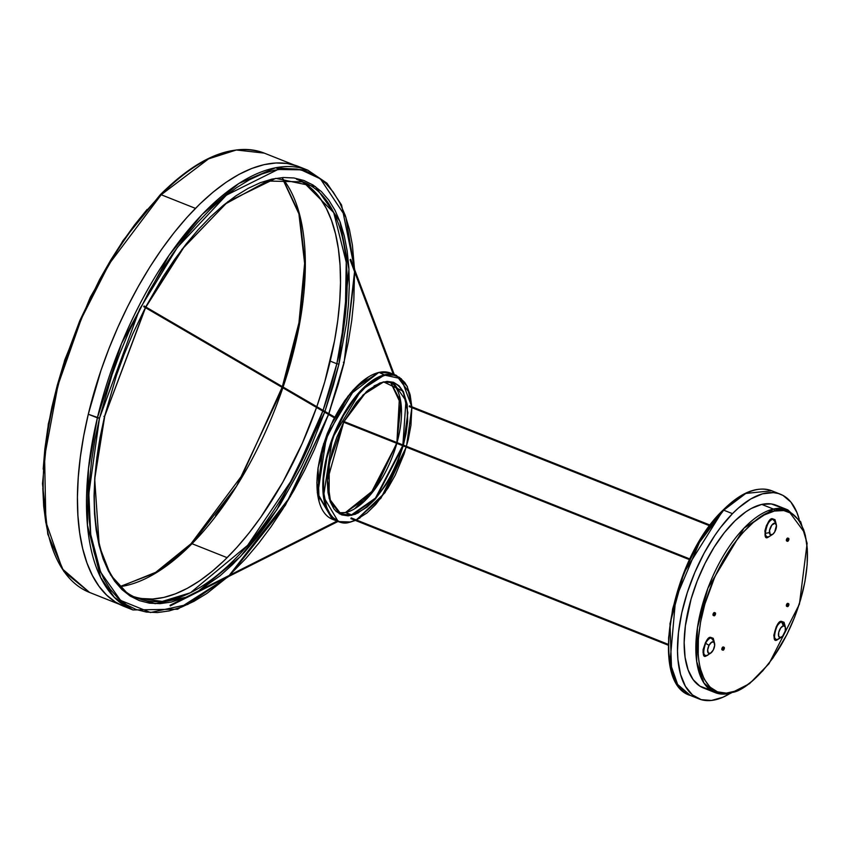 <?xml version="1.0" encoding="UTF-8"?>
<svg xmlns="http://www.w3.org/2000/svg" width="850" height="850" viewBox="0 0 850 850"><rect width="100%" height="100%" fill="white"/><g stroke="black" fill="none" stroke-linecap="round" stroke-linejoin="round"><path stroke-width="1.27" d="M699.093 698.934A110.139 50.777 -68.3 0 1 680.213 620.659A110.139 50.777 -68.3 0 1 732.466 513.655L720.534 527.499L714.818 535.457L704.161 553.053L694.875 572.326L687.321 592.535L681.774 612.893L678.459 632.634L677.503 650.983L677.918 659.409L680.531 674.379L685.429 686.364L692.41 694.907L701.218 699.656L711.503 700.453L722.883 697.255L729.948 693.526A110.139 50.777 -68.3 0 1 699.093 698.934L690.338 695.449L677.641 684.473L669.981 662.575L675.644 598.814L699.433 542.449L723.711 510.17A1.179 0.712 -135.4 0 0 722.957 510.223A1.179 0.712 44.6 0 1 723.711 510.17A110.139 50.777 111.7 0 0 671.457 617.185A110.139 50.777 111.7 0 0 690.338 695.449C648.21 683.347 671.234 559.088 722.946 510.234C740.977 492.246 757.233 485.754 771.726 490.769A110.139 50.777 111.7 0 0 723.711 510.17L732.466 513.655L723.711 510.17L745.801 493.446L771.726 490.769L780.481 494.254A110.139 50.777 -68.3 0 1 799.202 519.361L796.875 512.401L790.904 502.095L782.977 495.412L778.366 493.521L773.383 492.628L762.503 493.829L750.741 498.982L738.565 507.896L732.466 513.655A110.139 50.777 -68.3 0 1 780.481 494.254M694.822 549.653L705.362 532.238L716.847 517.161L722.819 510.669L683.963 572.719L669.981 623.634L671.585 670.193M714.638 612.701A1.573 0.723 111.7 0 0 714.457 612.553A1.573 0.723 111.7 0 0 714.234 612.542L715.009 612.85A1.573 0.723 -68.3 0 1 715.232 612.861A1.573 0.723 -68.3 0 1 715.413 614.359A1.573 0.723 -68.3 0 1 714.308 615.793A1.573 0.723 -68.3 0 1 714.074 615.782A1.573 0.723 -68.3 0 1 713.904 614.284A1.573 0.723 -68.3 0 1 715.009 612.85L714.51 612.574M788.003 538.209A1.573 0.723 111.7 0 0 787.822 538.061A1.573 0.723 111.7 0 0 787.589 538.05L788.375 538.358A1.573 0.723 -68.3 0 1 788.598 538.379A1.573 0.723 -68.3 0 1 788.779 539.878A1.573 0.723 -68.3 0 1 787.674 541.312A1.573 0.723 -68.3 0 1 787.44 541.301A1.573 0.723 -68.3 0 1 787.27 539.793A1.573 0.723 -68.3 0 1 788.375 538.358L787.876 538.092M787.982 603.532A1.573 0.723 111.7 0 0 787.812 603.383A1.573 0.723 111.7 0 0 787.578 603.372L788.364 603.681A1.573 0.723 -68.3 0 1 788.588 603.691A1.573 0.723 -68.3 0 1 788.768 605.2A1.573 0.723 -68.3 0 1 787.653 606.634A1.573 0.723 -68.3 0 1 787.429 606.624A1.573 0.723 -68.3 0 1 787.249 605.115A1.573 0.723 -68.3 0 1 788.364 603.681L787.865 603.415M723.456 647.105A1.573 0.723 111.7 0 0 723.276 646.956A1.573 0.723 111.7 0 0 723.042 646.946L723.828 647.254A1.573 0.723 -68.3 0 1 724.051 647.264A1.573 0.723 -68.3 0 1 724.232 648.773A1.573 0.723 -68.3 0 1 723.116 650.207A1.573 0.723 -68.3 0 1 722.893 650.186A1.573 0.723 -68.3 0 1 722.713 648.688A1.573 0.723 -68.3 0 1 723.828 647.254L723.329 646.988M780.406 637.659L777.197 639.848L775.402 639.593L774.222 637.968L773.819 635.226L776.358 626.461L779.461 622.54L781.596 621.393A0.786 0.669 77.3 0 0 781.649 621.977L783.392 625.759L781.649 621.977L784.614 624.24A9.297 4.282 111.7 0 0 781.649 621.977A9.297 4.282 111.7 0 0 774.743 631.784A9.297 4.282 111.7 0 0 777.495 639.412A0.786 0.669 -102.7 0 0 777.197 639.848C770.334 644.502 776.294 619.491 781.596 621.393A0.786 0.669 -102.7 0 0 781.649 621.977C776.656 620.181 771.024 643.801 777.495 639.412A9.297 4.282 111.7 0 0 778.802 638.839L781.469 637.16A6.29 2.901 -68.3 0 1 780.587 637.543L777.495 639.412L782.638 636.14L785.251 630.912L785.294 626.971L783.392 625.759A6.29 2.901 -68.3 0 1 785.389 627.289A6.29 2.901 -68.3 0 1 781.469 637.16M709.58 653.65L707.412 655.446L704.576 655.594L703.088 652.715L703.12 649.559L705.532 642.451L707.551 639.593L710.77 637.394A0.786 0.669 77.3 0 0 710.834 637.978L713.787 640.241A9.297 4.282 111.7 0 0 710.834 637.978A9.297 4.282 111.7 0 0 705.606 643.28C702.812 652.12 703.173 656.168 706.679 655.414A0.786 0.669 -102.7 0 0 706.371 655.849C699.518 660.503 705.479 635.481 710.77 637.394A0.786 0.669 -102.7 0 0 710.834 637.978A9.297 4.282 111.7 0 0 705.606 643.28A9.297 4.282 111.7 0 0 706.679 655.414A9.297 4.282 111.7 0 0 707.986 654.84L710.643 653.161A6.29 2.901 -68.3 0 1 707.721 651.822A6.29 2.901 -68.3 0 1 709.038 645.341L705.606 643.28L709.038 645.341L707.646 649.889L708.316 653.129L710.653 653.151L713.288 649.963A6.29 2.901 -68.3 0 1 710.643 653.161M776.326 524.684L775.551 521.634A9.297 4.282 111.7 0 0 772.597 519.371A9.297 4.282 111.7 0 0 765.298 533.386A9.297 4.282 111.7 0 0 768.442 536.796A0.786 0.669 -102.7 0 0 768.134 537.242C761.281 541.896 767.242 516.874 772.533 518.776A0.786 0.669 -102.7 0 0 772.597 519.371C769.069 520.2 766.636 524.875 765.298 533.386L769.399 532.621A6.29 2.901 -68.3 0 1 772.204 524.641A6.29 2.901 -68.3 0 1 776.326 524.684A6.29 2.901 -68.3 0 1 776.454 525.459L775.126 523.154L771.832 525.098L769.505 530.538L770.227 534.65L772.65 534.384L774.669 532.047L776.454 525.459A6.29 2.901 -68.3 0 1 772.406 534.544A6.29 2.901 -68.3 0 1 769.399 532.621L765.298 533.386A9.297 4.282 111.7 0 0 768.442 536.796A9.297 4.282 111.7 0 0 769.749 536.233L772.406 534.544M804.621 532.684L787.801 509.862L800.7 521.762L807.128 543.352L799.414 604.191L769.027 663.68L749.572 683.634L730.203 693.472A1.573 1.328 -102.7 0 0 731.159 692.452C715.572 699.423 687.161 680.096 702.472 613.116C719.153 545.827 760.527 510.723 774.371 511.052C789.958 504.082 818.369 523.409 803.059 590.389C786.378 657.677 745.004 692.771 731.159 692.452A1.573 1.328 77.3 0 1 729.513 693.409A98.334 45.337 -68.3 0 1 715.137 692.612A98.334 45.337 -68.3 0 1 704.299 598.602A98.334 45.337 -68.3 0 1 773.426 509.054A1.573 1.328 77.3 0 1 774.371 511.052L764.15 515.004L753.482 522.304L742.794 532.642L732.477 545.647L722.957 560.809L714.574 577.532L704.831 604.169L700.591 621.945L698.36 638.956L698.222 654.532L698.944 661.587L700.177 668.079L704.151 679.076L709.994 687.097L717.485 691.847L726.336 693.133L736.185 690.901L746.683 685.249L752.048 681.201L762.737 670.852L773.054 657.857L786.93 634.493L794.622 617.206L800.7 599.335L804.939 581.559L807.171 564.549L807.309 548.972L805.354 535.426L803.611 529.582L798.671 520.019L791.977 513.602L783.774 510.574L774.371 511.052A1.573 1.328 -102.7 0 0 773.426 509.054A98.334 45.337 -68.3 0 1 787.801 509.862L773.426 509.054L761.749 504.411L773.426 509.054L744.048 528.084L707.912 588.179L697.436 627.831L696.702 661.566L703.97 683.071L715.137 692.612L703.46 687.969A98.334 45.337 111.7 0 1 692.622 593.959A98.334 45.337 111.7 0 1 761.749 504.411L751.357 508.438L745.971 511.732L735.069 520.742L724.338 532.663L714.213 547.039L705.064 563.327L697.255 580.879L691.082 599.048L685.376 625.898L684.165 642.536L685.089 657.401L688.117 669.938L693.133 679.649L699.943 686.173L708.284 689.254M787.801 509.862L776.124 505.219A98.334 45.337 111.7 0 0 761.749 504.411L771.301 503.933L779.641 507.014M786.601 540.961L786.42 539.707L787.589 538.05A1.573 0.723 111.7 0 0 786.484 539.484A1.573 0.723 111.7 0 0 786.664 540.993A1.573 0.723 111.7 0 0 786.888 541.004M722.054 649.857L721.873 648.603L723.042 646.946A1.573 0.723 111.7 0 0 721.937 648.38A1.573 0.723 111.7 0 0 722.117 649.878A1.573 0.723 111.7 0 0 722.341 649.899M771.343 535.043L768.134 537.242L765.659 536.329L764.883 530.942L766.445 525.544L769.314 520.976L772.533 518.776L775.009 519.69L775.901 523.409M714.138 641.601L710.77 637.394L713.246 638.308L714.138 642.026M784.954 625.611L781.596 621.393L784.061 622.306L784.964 626.025M786.59 606.284L786.409 605.03L787.578 603.372A1.573 0.723 111.7 0 0 786.473 604.807A1.573 0.723 111.7 0 0 786.654 606.305A1.573 0.723 111.7 0 0 786.877 606.326M713.522 615.485L713.054 614.199L714.234 612.542A1.573 0.723 111.7 0 0 713.118 613.966A1.573 0.723 111.7 0 0 713.299 615.474A1.573 0.723 111.7 0 0 713.522 615.485M783.392 625.759L780.672 628.012L778.717 632.389L778.685 636.342L780.587 637.543A6.29 2.901 -68.3 0 1 778.717 632.389A6.29 2.901 -68.3 0 1 783.392 625.759M713.288 649.963L714.68 645.416L714.011 642.186L711.673 642.154L709.038 645.341A6.29 2.901 -68.3 0 1 714.563 643.291A6.29 2.901 -68.3 0 1 713.288 649.963M775.742 522.782A9.297 4.282 111.7 0 0 775.604 521.858A9.297 4.282 111.7 0 0 772.597 519.371A0.786 0.669 77.3 0 1 772.533 518.776L775.901 522.994M770.939 535.479L768.134 537.242A0.786 0.669 77.3 0 1 768.442 536.796L769.749 536.233M709.176 654.086L706.371 655.849A0.786 0.669 77.3 0 1 706.679 655.414A9.297 4.282 111.7 0 0 708.347 654.585M779.992 638.095L777.197 639.848A0.786 0.669 77.3 0 1 777.495 639.412L778.802 638.839M723.828 647.254L722.734 648.624L722.968 650.207L724.211 648.837L723.828 647.254M788.364 603.681L787.27 605.051L787.366 606.592L788.747 605.264L788.364 603.681M788.375 538.358L787.291 539.729L787.514 541.322L788.843 539.654L788.375 538.358M715.009 612.85L713.926 614.21L714.149 615.804L715.392 614.433L715.009 612.85M669.853 662.607L668.854 654.872L668.61 637.67L672.658 608.855L681.657 578.648L690.03 559.024M728.854 504.974L734.899 500.119M344.069 421.547L363.163 394.836L383.286 382.128L393.465 382.691A70.805 32.64 -68.3 0 1 402.879 444.922L405.96 400.711L393.465 382.691L383.531 381.873L366.456 391.606L344.027 421.536L356.437 402.326L368.156 390.15L379.822 383.01L387.079 381.374L393.582 382.319L399.096 385.815L403.389 391.723L407.224 404.579L407.649 421.239L406.013 433.755L403.378 445.113L407.883 412.717L403.123 391.212L383.531 381.873L374.074 385.9A70.805 32.64 -68.3 0 1 374.074 385.889M338.353 512.805L345.652 512.529A70.805 32.64 111.7 0 1 338.364 512.805L345.652 512.529L351.73 515.344L375.806 498.514L403.166 445.878L398.427 459.988L392.764 472.696L386.144 484.489L374.967 499.46L367.104 507.067L355.428 514.207L348.181 515.844L341.668 514.898L336.164 511.413L333.848 508.746L330.214 501.712L328.026 492.639L327.356 481.876L328.228 469.827L332.361 450.394L336.834 437.24L343.655 422.237L329.279 463.25L329.078 497.994L339.331 513.804L351.73 515.344L351.496 514.845L375.456 498.089L402.677 445.687A70.805 32.64 -68.3 0 1 351.496 514.845L345.652 512.529A70.805 32.64 111.7 0 0 396.833 443.36L369.612 495.763L345.334 512.603M397.046 442.595A70.805 32.64 111.7 0 0 390.437 381.841L400.711 401.508L397.046 442.595M343.697 422.248L327.452 480.282L330.735 502.669L341.147 514.271A70.805 32.64 -68.3 0 0 351.496 514.845L341.147 514.271L329.248 498.631M323.446 496.442L324.53 499.694M325.136 502.435L323.999 499.842M371.089 381.406L373.703 380.301M709.803 525.693L409.402 406.523L409.349 405.928L710.133 525.247L409.509 405.864M689.562 559.683L342.327 421.706L689.573 559.672L342.295 421.685L342.656 420.994L342.295 421.685L342.656 420.994L342.295 421.685L342.656 420.994L689.903 558.981L342.624 420.973M351.114 518.489L668.217 644.895L351.188 517.905M337.429 521.263L170.106 605.636L337.429 521.263M170.266 605.88L337.981 521.486M368.613 376.848L350.466 393.146L330.608 425.616L318.059 467.691L319.069 501.457M334.443 519.477L335.601 519.711M355.374 520.423L349.913 522.24L338.236 521.581L332.403 519.265L317.294 492.777L323.531 443.976L347.937 396.196L378.856 372.406L390.533 373.065A78.668 36.263 111.7 0 0 379.036 372.417L385.103 375.233L401.317 378.749L411.793 406.767L410.168 394.963L406.948 386.059L404.77 382.5L399.351 377.304L392.711 374.85L389.013 374.691L385.103 375.233L376.837 378.441L368.209 384.338L355.332 397.726L343.506 415.491L333.774 436.103L326.942 457.799L323.616 478.709L323.51 491.3L326.496 506.993L330.491 514.728L333.03 517.65L339.086 521.496L342.55 522.367L349.733 522.229A78.668 36.263 -68.3 0 1 338.236 521.581A78.668 36.263 -68.3 0 1 329.566 446.377A78.668 36.263 -68.3 0 1 384.869 374.744L361.367 389.959L332.456 438.037L323.489 496.751L338.236 521.581L350.147 521.985C337.546 527.627 314.564 511.987 326.942 457.799C340.436 403.368 373.904 374.978 385.103 375.233L379.036 372.417A78.668 36.263 111.7 0 0 323.733 444.051A78.668 36.263 111.7 0 0 332.403 519.265L317.656 494.424L326.623 435.721L355.534 387.642L378.707 372.491M143.703 306.659L335.006 418.221M334.688 417.138L144.064 305.979L335.293 417.478M350.413 259.367L393.848 374.382L350.413 259.367M350.147 521.985L355.183 520.338L350.147 521.985M406.268 447.111L380.928 498.217L356.192 519.892L367.051 512.879L375.7 504.517L387.993 488.059L395.271 475.097L404.122 453.911L408.308 439.418L410.943 425.287L411.836 407.628L406.491 446.356L411.91 407.66M361.717 381.756L353.069 390.129L344.728 400.647L333.498 419.549L327.282 433.532L322.362 447.982L317.826 469.359M316.859 482.598L318.601 499.683M364.565 500.947L356.671 507.471M357.68 513.241L360.411 511.137M384.869 374.744A78.668 36.263 -68.3 0 1 396.366 375.381L384.869 374.744M349.733 522.229L355.257 520.37M356.246 519.924L360.156 517.799M409.7 393.178L396.366 375.381L390.533 373.065L378.856 372.406M355.066 514.346L357.393 512.763M404.228 394.953L403.633 392.201M399.521 396.004L396.897 442.542M396.684 443.296L376.242 487.061L354.694 508.746M145.892 307.041L183.908 247.233L226.058 203.586L267.442 181.029L303.152 181.868A224.039 103.286 -68.3 0 1 336.834 363.757L338.948 364.087L333.444 384.944L324.923 411.432L338.948 364.087L336.834 363.757L323.064 410.348A224.039 103.286 -68.3 0 0 336.834 363.757L330.214 361.123A224.039 103.286 111.7 0 0 299.816 180.689M130.974 595.616L137.594 598.251A224.039 103.286 -68.3 0 0 322.798 411.103L293.473 477.456L247.637 545.339L190.421 592.769L162.286 601.407L137.594 598.251C97.229 584.014 82.461 506.674 104.635 416.914L94.701 479.06L99.259 546.061L110.606 574.993L129.349 595.521L155.104 603.681L185.927 597.274L171.286 602.066L160.034 603.649L149.377 603.171L139.421 600.653L130.241 596.105L121.954 589.581L114.623 581.145L108.332 570.871L103.126 558.854L99.057 545.222L96.177 530.102L94.499 513.634L94.052 495.986L94.828 477.317L96.826 457.821L100.024 437.665L104.401 417.063L145.531 307.732M103.923 416.362L104.497 416.681M198.773 590.803L240.423 556.601L276.909 509.671L324.658 412.186L310.739 447.036L301.346 466.916L280.362 504.273L268.972 521.39L257.125 537.253L244.928 551.714L232.518 564.612L220.001 575.832L198.773 590.803M192.004 543.702L227.152 557.674L192.004 543.702L236.629 486.062L282.848 387.802A226.95 104.635 111.7 0 1 192.004 543.702A1.573 0.946 -135.4 0 0 190.995 543.777A1.573 0.946 44.6 0 1 192.004 543.702A226.95 104.635 111.7 0 1 120.392 586.596L159.269 570.881L192.004 543.702M178.149 556.314L190.814 544.372A1.573 0.946 44.6 0 1 190.995 543.777L242.484 474.778L282.094 387.366M283.103 387.047L299.115 326.283L305.299 265.774L299.498 214.221L282.646 178.532A226.95 104.635 111.7 0 1 283.103 387.047M343.846 362.982L328.759 413.674L338.119 384.71L344.091 362.822L354.567 271.713L353.823 300.209L351.741 320.524L348.404 341.509L343.846 362.982M328.493 414.428L290.349 496.591L229.224 575.439L245.905 558.45L258.602 543.394L270.948 526.862L282.816 509.022L294.1 490.046L304.683 470.103L314.468 449.395L328.493 414.428M297.564 166.122L287.119 163.476L275.942 162.977L264.137 164.634L251.834 168.428L239.126 174.314L226.164 182.251L213.053 192.153L199.92 203.926L186.904 217.451L174.112 232.613L161.691 249.252L149.738 267.208L138.391 286.312L127.734 306.393L117.884 327.229L108.938 348.649L100.969 370.43L88.294 414.237L99.493 418.179L94.934 439.641L91.598 460.636L89.516 480.951L88.708 500.395L89.176 518.787L90.918 535.936L93.925 551.692L98.164 565.898L103.583 578.414L110.149 589.114L117.789 597.911L126.416 604.711L135.979 609.439L146.349 612.064L157.462 612.563L169.182 610.916L181.411 607.155L194.023 601.301L206.911 593.417L227.077 577.405L187.637 604.499L150.482 612.51L120.562 600.408L100.661 572.209L90.727 534.533L88.846 493.723L99.493 418.179L97.378 417.839L88.453 468.807L87.444 525.098L100.661 577.49L114.336 597.338L132.94 609.949A236.629 109.087 -68.3 0 1 97.378 417.839L88.294 414.237A236.629 109.087 111.7 0 0 123.866 606.337L132.94 609.949L177.682 609.206L228.14 576.874M343.368 362.281L343.942 362.589M161.192 194.746L195.436 208.367L161.192 194.746L208.601 158.854L236.343 149.993L264.254 153.117A236.396 108.981 111.7 0 0 161.192 194.746A1.573 0.946 -135.4 0 0 160.183 194.82A1.573 0.946 44.6 0 1 161.192 194.746A236.396 108.981 111.7 0 0 49.034 424.447A236.396 108.981 111.7 0 0 89.569 592.45L62.305 568.873L45.868 521.889L44.583 456.748L58.023 385.018L81.473 318.463L109.098 264.042L161.192 194.746M160.002 195.415A1.573 0.946 44.6 0 1 160.183 194.82C198.9 156.304 233.601 142.407 264.254 153.117L294.111 164.985M147.146 209.398L134.566 224.942L122.379 241.91L110.713 260.132L99.662 279.438L79.858 320.524L63.729 363.609L57.248 385.379L51.914 407.022L47.759 428.326L44.838 449.098L43.18 469.126M42.797 488.219L43.69 506.196L45.857 522.888M186.044 172.688L173.007 183.143M227.428 499.12L215.571 515.631M354.822 270.151L341.551 204.946L327.006 183.228L307.806 170.17L275.644 167.737L238.871 183.451L202.002 214.572L168.938 255.489L121.507 343.581L97.378 417.839A236.629 109.087 -68.3 0 1 307.806 170.17L298.722 166.568A236.629 109.087 111.7 0 0 88.294 414.237L83.714 435.837L80.357 456.971L78.253 477.424L77.435 497.006L77.913 515.514L79.666 532.78L82.694 548.643L86.955 562.944L92.416 575.546L99.025 586.319L106.707 595.17L115.409 602.013L123.909 606.358M99.493 418.179L139.549 309.304L177.48 247.244L226.387 195.16L278.014 169.469L301.038 169.83L320.429 178.872L345.844 217.122L354.503 269.312L352.421 245.214L349.424 229.458L345.185 215.252L339.756 202.746L333.2 192.036L325.561 183.239L316.922 176.449L307.371 171.711L296.99 169.086L285.887 168.587L274.168 170.234L261.938 174.006L249.326 179.849L236.438 187.733L223.412 197.572L210.375 209.259L197.444 222.7L184.737 237.756L172.401 254.288L160.533 272.127L149.249 291.104L128.881 331.755L119.999 353.026L112.083 374.659L99.493 418.179M338.948 364.087L346.524 323.34L348.521 303.832L349.297 285.164L348.851 267.516L347.172 251.048L344.293 235.928L340.223 222.296L335.017 210.29L328.716 200.005L321.385 191.569L313.098 185.045L303.928 180.498L293.973 177.979L283.305 177.501L272.053 179.084L260.323 182.697L248.211 188.317L235.843 195.883L223.348 205.317L210.832 216.548L198.411 229.447L186.224 243.897L174.377 259.76L162.988 276.888L145.732 306.946L181.942 249.411L227.779 201.769L275.761 178.351L315.424 186.617L339.841 221.255L348.957 269.312L338.948 364.087M145.371 307.647L132.611 334.114L124.079 354.535L116.482 375.296L104.401 417.063L145.371 307.647M141.971 598.549L152.554 599.016L163.731 597.444L175.387 593.852L187.404 588.285L199.686 580.763L212.096 571.391L224.528 560.246L236.852 547.442L248.965 533.088L260.727 517.331L282.795 482.237L302.207 443.498L316.54 407.447A224.039 103.286 111.7 0 1 134.353 596.817M296.544 179.244L303.152 181.868L333.721 212.606L346.237 262.204L345.291 315.499L336.834 363.757L330.214 361.123A224.039 103.286 111.7 0 1 316.806 406.693L324.753 381.831L334.56 340.669L337.737 320.652L339.724 301.293L340.499 282.752L340.053 265.232L338.385 248.88L335.516 233.856L331.479 220.32L326.315 208.399L320.057 198.188L312.779 189.805L304.544 183.334M714.457 612.553L715.232 612.861M787.822 538.061L788.598 538.379M787.812 603.383L788.588 603.691M723.276 646.956L724.051 647.264M784.614 624.24L785.389 627.289M730.203 693.472L715.137 692.612M713.787 640.241L714.563 643.291M722.117 649.878L722.893 650.186M786.654 606.305L787.429 606.624M786.664 540.993L787.44 541.301M713.299 615.474L714.074 615.782M709.729 525.799L409.222 406.598M668.217 644.343L351.178 517.894M394.241 374.531L350.806 259.526M393.252 374.138L350.072 259.803M356.362 519.966L384.997 492.703L406.311 447.132M411.878 406.799L407.256 386.314L396.366 375.381M337.004 521.092L170.127 605.242M668.217 645.192L350.891 518.628M710.218 525.141L409.519 405.864M345.483 512.518L374.51 489.366L396.642 443.286M396.854 442.521L400.945 404.345L390.405 381.831M111.605 591.048L107.823 589.549M282.359 386.612L298.945 322.798L304.629 263.436L298.913 213.839L282.444 178.542M230.212 574.94L285.366 505.304L328.652 414.513M328.918 413.759L344.08 362.822L354.875 272.531M119.425 604.318L89.569 592.45L63.856 571.519L47.791 534.214L42.5 483.692L48.301 424.033L64.685 360.134L90.302 297.245L123.027 240.582L160.183 194.831M190.984 543.777L154.636 573.208L120.254 586.447M279.321 169.256L275.538 167.758"/></g></svg>
